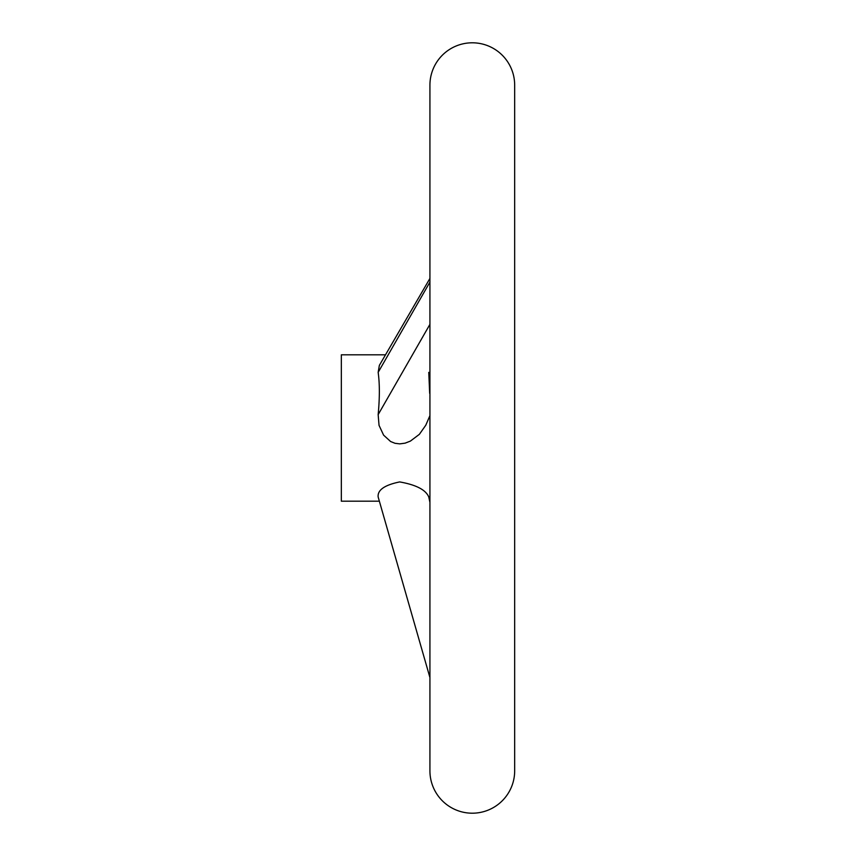 <?xml version="1.0" encoding="UTF-8"?>
<svg xmlns="http://www.w3.org/2000/svg" width="856" height="856" viewBox="0 0 856 856"><rect width="100%" height="100%" fill="white"/><g stroke="black" fill="none" stroke-linecap="round" stroke-linejoin="round"><path stroke-width="1.28" d="M472.298 42.8A42.372 42.372 0 0 0 429.926 85.172L429.926 770.828A42.372 42.372 0 0 0 472.298 813.2A42.372 42.372 0 0 0 514.67 770.828L514.67 85.172A42.372 42.372 0 0 0 472.298 42.8M514.67 85.172L514.67 770.828M429.926 415.609L425.785 425.218L419.354 434.345L410.377 441.108L405.113 443.151L399.688 443.879L395.033 443.301L390.593 441.514L383.595 435.137L379.037 425.346L378.159 414.636C379.743 397.773 379.743 383.681 378.159 372.371L379.347 365.405L429.926 278.425L385.51 354.812L341.33 354.812L341.33 501.188L379.358 501.188L429.926 677.567L378.159 497.004C377.389 490.049 384.569 485.031 399.688 481.928C416.112 484.817 425.807 489.846 428.77 497.004L429.926 502.365M429.669 393.332L428.77 372.371M378.159 372.371L429.926 282.084M378.159 414.636L429.926 324.349"/></g></svg>

